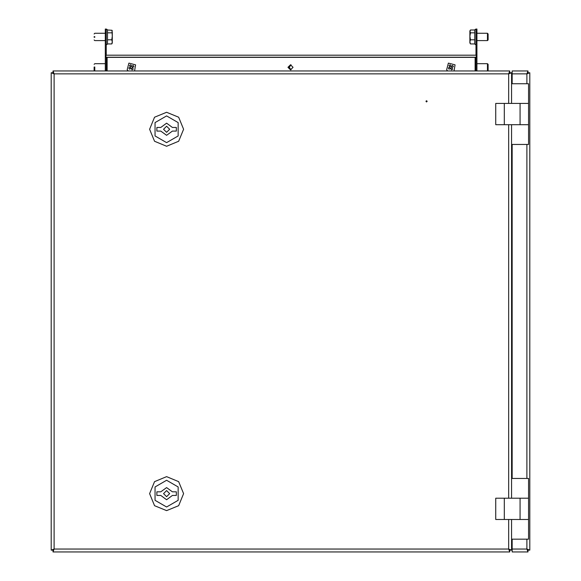 <?xml version="1.0" encoding="UTF-8"?>
<svg xmlns="http://www.w3.org/2000/svg" width="581" height="581" viewBox="0 0 581 581"><rect width="100%" height="100%" fill="white"/><g stroke="black" fill="none" stroke-linecap="round" stroke-linejoin="round"><path stroke-width="0.87" d="M427.144 101.319L426.541 101.929L425.931 101.319L426.541 100.716L427.144 101.319M508.651 103.447L508.651 73.867L509.777 72.654L509.777 70.955L508.651 73.867L54.135 73.867L52.915 72.741L51.215 72.741L54.135 73.867L54.135 549.038L53.002 550.251L53.002 551.95L54.135 549.038L51.215 550.163L52.915 550.163L54.135 549.038L508.651 549.038L509.777 551.95L509.777 550.251L508.651 549.038L508.651 519.458M51.215 72.741L51.215 550.163M54.135 73.867L53.002 70.955L53.002 72.654L54.135 73.867M509.777 70.955L53.002 70.955M111.341 70.955L104.057 70.955M80.977 70.955L88.261 70.955M502.456 70.955L495.165 70.955M470.871 70.955L478.163 70.955M53.002 551.95L509.777 551.95M111.341 551.95L104.057 551.95M470.871 551.95L474.517 551.95M502.456 551.95L498.81 551.95M80.977 551.95L88.261 551.95M508.651 73.867L511.563 72.741L509.864 72.741L508.651 73.867M511.563 550.163L508.651 549.038L509.864 550.163L511.563 550.163L511.563 519.458L528.565 519.458L495.775 519.458L495.775 498.2L520.068 498.2L520.068 519.458M511.563 478.468L511.563 498.2L528.565 498.2L528.565 478.468L511.563 478.468L511.563 124.704L528.565 124.704L495.775 124.704L495.775 103.447L520.068 103.447L520.068 124.704M511.563 83.708L511.563 103.447L528.565 103.447L528.565 83.708L511.563 83.708L511.563 72.741M287.951 67.309L290.5 69.865L293.049 67.309L290.5 64.76L287.951 67.309M107.093 57.228L107.093 70.955M475.127 70.955L475.127 57.228M105.974 55.166L476.246 55.166L476.246 57.228L105.974 57.228L105.974 55.166M527.897 73.141L527.33 73.141M527.33 549.764L527.897 549.764M511.563 73.141L512.173 73.141M509.646 73.177L509.021 73.264M509.021 549.641L509.646 549.728M512.173 549.764L511.563 549.764M529.785 72.741L528.085 72.741L526.865 73.867L529.785 72.741L529.785 550.163L528.085 550.163L526.865 549.038L527.998 551.95L527.998 550.251L526.865 549.038L526.865 539.197M526.865 83.708L526.865 73.867L527.998 72.654L527.998 70.955L526.865 73.867L512.173 73.867L512.173 83.708M512.173 144.444L512.173 478.468M512.173 539.197L512.173 549.038L526.865 549.038L529.785 550.163M512.173 73.867L512.173 70.955L527.998 70.955M527.998 551.95L512.173 551.95L512.173 549.038M291.11 64.832L289.164 67.309L291.11 69.785M106.243 70.955L106.243 57.228M106.243 55.166L106.243 32.696L105.27 32.696L105.27 29.05L106.243 29.05L106.243 32.696M94.754 66.953L94.754 70.955L105.27 70.955L105.27 32.696M105.27 53.343L106.243 53.343M476.943 32.696L475.977 32.696L475.977 29.05L476.943 29.05L476.943 70.955L487.466 70.955L487.466 63.983M475.977 32.696L475.977 55.166M475.977 57.228L475.977 70.955M476.943 29.05L475.977 29.05M476.943 53.343L475.977 53.343M511.563 144.444L528.565 144.444L528.565 103.447L528.565 124.704M528.565 103.447L520.068 103.447M520.068 498.2L528.565 498.2L528.565 539.197L511.563 539.197M512.173 78.428L511.563 78.253M512.173 80.788L511.563 80.926M511.563 149.891L512.173 149.724M512.173 147.4L511.563 147.225M512.173 473.181L511.563 473.014M512.173 476.035L511.563 475.229M511.563 544.651L512.173 544.477M511.563 541.979L512.173 541.877M166.609 142.621L178.178 135.939L178.178 122.576L166.609 115.895L155.04 122.576L155.04 135.939L166.609 142.621M166.609 112.249L178.628 117.231L183.611 129.258L178.628 141.285L166.609 146.259L154.582 141.285L149.6 129.258L154.582 117.231L166.609 112.249M166.609 132.294L169.645 129.258L166.609 126.222L163.573 129.258L166.609 132.294M172.397 127.435L166.609 123.187L160.814 127.435L156.892 127.435L156.892 131.081L160.814 131.081L166.609 135.329L172.397 131.081L176.326 131.081L176.326 127.435L172.397 127.435M166.609 507.01L178.178 500.328L178.178 486.965L166.609 480.284L155.04 486.965L155.04 500.328L166.609 507.01M166.609 476.645L178.628 481.62L183.611 493.647L178.628 505.673L166.609 510.655L154.582 505.673L149.6 493.647L154.582 481.62L166.609 476.645M166.609 496.682L169.645 493.647L166.609 490.611L163.573 493.647L166.609 496.682M172.397 491.824L166.609 487.575L160.814 491.824L156.892 491.824L156.892 495.47L160.814 495.47L166.609 499.718L172.397 495.47L176.326 495.47L176.326 491.824L172.397 491.824M487.466 70.642L488.12 70.301L488.12 64.578M469.898 32.035L470.443 29.972L474.757 29.972L474.757 43.916L470.443 43.916L469.898 42.5L470.232 43.59M487.466 40.278L487.466 33.611M488.12 39.675L488.12 34.214M474.757 39.784L470.443 39.784L469.898 41.854L470.443 43.916M474.757 32.812L470.443 32.812L469.898 36.298L470.443 39.784M470.232 30.299L469.898 31.396L470.443 32.812M469.898 30.873L469.898 43.016M107.456 29.936L107.456 43.953L111.77 43.924L112.315 41.876L111.77 39.835L112.315 36.349L111.973 30.277L107.456 29.965M94.754 36.588L94.754 37.307M94.093 36.647L94.093 37.242M107.456 32.856L111.77 32.856M107.456 39.835L111.77 39.835M112.315 32.013L112.315 43.016L111.77 43.924M94.093 67.018L94.093 70.301L94.754 70.955L94.754 67.672M94.093 70.301L94.093 67.607M447.617 70.955L446.629 69.756L448.387 63.111L455.032 64.869L454.044 70.955M449.556 65.123L448.939 65.5L449.832 67.047L448.292 67.948L449.026 69.204L450.565 68.304L451.466 69.851L452.722 69.117L451.829 67.578L453.369 66.677L452.643 65.413L451.096 66.314L450.195 64.767L449.556 65.123M451.001 66.154L449.745 66.888M451.916 67.73L450.66 68.464M450.413 68.398L449.679 67.142M451.989 67.483L451.255 66.219M128.169 70.955L127.181 69.756L128.938 63.111L135.584 64.869L134.596 70.955M130.108 65.123L129.49 65.5L130.384 67.047L128.844 67.948L129.578 69.204L131.117 68.304L132.018 69.851L133.274 69.117L132.381 67.578L133.921 66.677L133.194 65.413L131.647 66.314L130.747 64.767L130.108 65.123M131.553 66.154L130.297 66.888M132.468 67.73L131.212 68.464M130.965 68.398L130.231 67.142M132.533 67.483L131.807 66.219M508.651 498.2L508.651 124.704M107.093 57.352L475.127 57.352M526.865 478.468L526.865 144.444M504.279 103.447L504.279 124.704M504.279 498.2L504.279 519.458M475.977 60.264L475.127 59.712M476.943 63.67L487.466 63.67L488.12 64.324M474.757 43.989L475.367 44.599L475.977 43.989M476.943 40.59L487.466 40.59L488.12 39.929M475.977 29.9L475.367 29.29L474.757 29.9M476.943 33.299L487.466 33.299L488.12 33.959M107.456 29.9L106.846 29.29L106.243 29.9M105.27 40.59L94.754 40.59L94.093 39.929M106.243 43.989L106.846 44.599L107.456 43.989M105.27 33.299L94.754 33.299L94.093 33.959M112.315 30.873L111.973 30.277M112.315 43.016L111.973 43.611M107.093 59.712L106.243 60.264M105.27 63.67L94.754 63.67L94.093 64.324"/></g></svg>
